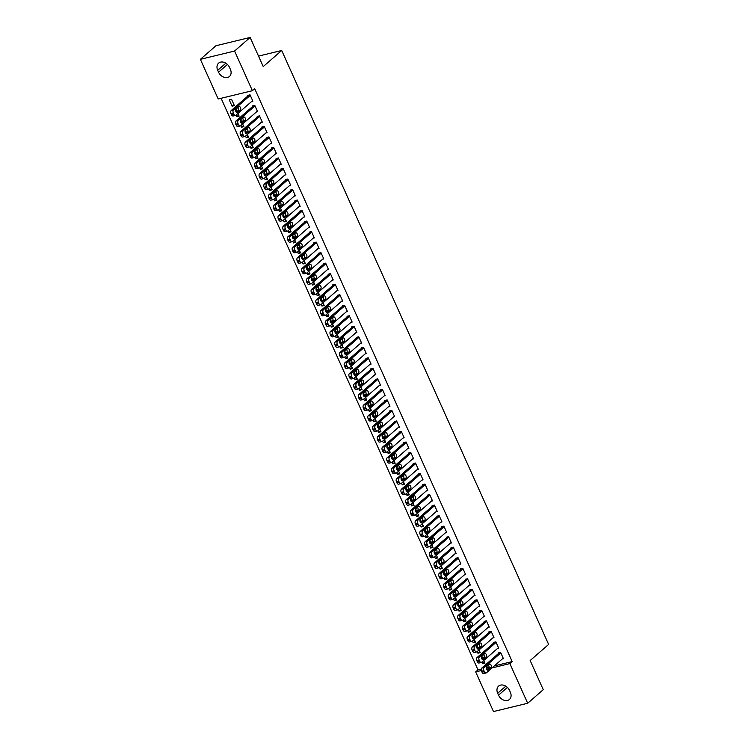 <?xml version="1.0" encoding="UTF-8"?>
<svg xmlns="http://www.w3.org/2000/svg" width="749" height="749" viewBox="0 0 749 749"><rect width="100%" height="100%" fill="white"/><g stroke="black" fill="none" stroke-linecap="round" stroke-linejoin="round"><path stroke-width="1.12" d="M221.095 98.288L477.984 669.878L475.671 671.89L481.354 670.514M218.202 98.99L200.376 59.33L234.568 51.035L252.394 90.695L218.202 98.99M234.568 51.035L250.138 37.45L215.955 45.745L200.376 59.33M250.138 37.45L263.236 66.586L281.699 50.483L548.624 644.43L530.161 660.534L543.259 689.67L527.689 703.255L493.497 711.55L475.671 671.89M281.699 50.483L258.527 56.1M238.641 115.103L236.806 116.704L239.118 116.142L237.91 113.464M236.806 116.704L236.066 115.065M235.617 109.991L236.281 109.831L237.012 111.47M256.43 111.947L257.6 111.667L254.763 105.356L252.45 105.909L252.685 106.442M248.097 136.14L246.262 137.741L248.574 137.189L247.367 134.502M246.262 137.741L245.522 136.112M245.073 131.038L245.738 130.869L246.468 132.507M265.886 132.985L267.056 132.704L264.219 126.394L261.907 126.956L262.141 127.48M257.553 157.178L255.718 158.788L258.031 158.226L256.823 155.539M255.718 158.788L254.978 157.15M254.529 152.075L255.194 151.916L255.924 153.545M275.342 154.022L276.503 153.742L273.675 147.431L271.363 147.993L271.597 148.517M267.009 178.215L265.174 179.826L267.477 179.264L266.279 176.577M265.174 179.826L264.434 178.187M263.985 173.113L264.64 172.953L265.38 174.592M284.798 175.06L285.959 174.779L283.122 168.469L280.819 169.031L281.053 169.555M276.465 199.262L274.63 200.863L276.933 200.301L275.735 197.624M274.63 200.863L273.891 199.225M273.441 194.15L274.097 193.991L274.836 195.629M294.254 196.107L295.415 195.817L292.578 189.506L290.275 190.068L290.509 190.592M285.921 220.3L284.086 221.901L286.39 221.339L285.191 218.661M284.086 221.901L283.347 220.262M282.897 215.188L283.553 215.029L284.292 216.667M303.71 217.144L304.871 216.864L302.034 210.544L299.731 211.106L299.965 211.639M295.378 241.337L293.533 242.938L295.846 242.386L294.638 239.699M293.533 242.938L292.803 241.309M292.353 236.235L293.009 236.066L293.748 237.705M313.166 238.182L314.327 237.901L311.49 231.591L309.178 232.153L309.421 232.677M304.834 262.375L302.989 263.985L305.302 263.423L304.094 260.736M302.989 263.985L302.259 262.347M301.81 257.272L302.465 257.113L303.205 258.742M322.622 259.22L323.783 258.939L320.947 252.628L318.634 253.19L318.877 253.714M314.29 283.412L312.445 285.023L314.758 284.461L313.55 281.774M312.445 285.023L311.715 283.384M311.266 278.31L311.921 278.151L312.661 279.789M332.079 280.257L333.239 279.976L330.403 273.666L328.09 274.228L328.334 274.752M323.746 304.45L321.901 306.06L324.214 305.498L323.006 302.821M321.901 306.06L321.171 304.422M320.712 299.347L321.377 299.188L322.117 300.826M341.535 301.304L342.696 301.014L339.859 294.703L337.546 295.265L337.79 295.789M333.202 325.497L331.358 327.098L333.67 326.536L332.462 323.858M331.358 327.098L330.627 325.459M330.169 320.385L330.833 320.226L331.573 321.864M350.991 322.342L352.152 322.061L349.315 315.741L347.002 316.303L347.236 316.836M342.658 346.534L340.814 348.135L343.126 347.583L341.918 344.896M340.814 348.135L340.083 346.506M339.625 341.432L340.289 341.263L341.029 342.902M360.447 343.379L361.608 343.098L358.771 336.788L356.458 337.35L356.693 337.874M352.114 367.572L350.27 369.182L352.582 368.62L351.375 365.933M350.27 369.182L349.54 367.544M349.081 362.469L349.746 362.31L350.476 363.939M369.903 364.417L371.064 364.136L368.227 357.825L365.915 358.387L366.149 358.911M361.57 388.609L359.726 390.22L362.039 389.658L360.831 386.971M359.726 390.22L358.986 388.581M358.537 383.507L359.202 383.348L359.932 384.986M379.359 385.454L380.52 385.173L377.683 378.863L375.371 379.425L375.605 379.949M371.027 409.647L369.182 411.257L371.495 410.695L370.287 408.018M369.182 411.257L368.442 409.619M367.993 404.544L368.658 404.385L369.388 406.024M388.815 406.501L389.976 406.211L387.139 399.9L384.827 400.462L385.061 400.987M380.473 430.694L378.638 432.295L380.951 431.733L379.743 429.055M378.638 432.295L377.899 430.656M377.449 425.582L378.114 425.423L378.844 427.061M398.262 427.539L399.432 427.258L396.596 420.938L394.283 421.5L394.517 422.024M389.929 451.731L388.094 453.332L390.407 452.78L389.199 450.093M388.094 453.332L387.355 451.703M386.905 446.619L387.57 446.46L388.3 448.099M407.718 448.576L408.888 448.295L406.052 441.985L403.739 442.547L403.973 443.071M399.386 472.769L397.55 474.379L399.854 473.817L398.655 471.13M397.55 474.379L396.811 472.741M396.361 467.666L397.026 467.507L397.756 469.136M417.174 469.614L418.335 469.333L415.498 463.022L413.195 463.584L413.429 464.108M408.842 493.806L407.007 495.417L409.31 494.855L408.111 492.168M407.007 495.417L406.267 493.778M405.818 488.704L406.473 488.545L407.213 490.183M426.63 490.651L427.791 490.37L424.955 484.06L422.651 484.622L422.885 485.146M418.298 514.844L416.463 516.454L418.766 515.892L417.567 513.215M416.463 516.454L415.723 514.816M415.274 509.741L415.929 509.582L416.669 511.221M436.087 511.698L437.247 511.408L434.411 505.098L432.107 505.659L432.342 506.184M427.754 535.891L425.919 537.492L428.222 536.93L427.024 534.252M425.919 537.492L425.179 535.853M424.73 530.779L425.385 530.62L426.125 532.258M445.543 532.736L446.704 532.455L443.867 526.135L441.564 526.697L441.798 527.221M437.21 556.928L435.366 558.529L437.678 557.977L436.47 555.29M435.366 558.529L434.635 556.9M434.186 551.816L434.841 551.657L435.581 553.296M454.999 553.773L456.16 553.492L453.323 547.182L451.01 547.734L451.254 548.268M446.666 577.966L444.822 579.576L447.134 579.014L445.927 576.327M444.822 579.576L444.091 577.938M443.642 572.863L444.297 572.704L445.037 574.333M464.455 574.811L465.616 574.53L462.779 568.219L460.466 568.781L460.71 569.306M456.122 599.003L454.278 600.614L456.59 600.052L455.383 597.365M454.278 600.614L453.548 598.975M453.089 593.901L453.754 593.742L454.493 595.38M473.911 595.848L475.072 595.567L472.235 589.257L469.923 589.819L470.166 590.343M465.578 620.041L463.734 621.651L466.047 621.09L464.839 618.412M463.734 621.651L463.004 620.013M462.545 614.938L463.21 614.779L463.949 616.418M483.367 616.895L484.528 616.605L481.691 610.295L479.379 610.856L479.613 611.381M475.035 641.088L473.19 642.689L475.503 642.127L474.295 639.449M473.19 642.689L472.46 641.05M472.001 635.976L472.666 635.817L473.405 637.455M492.823 637.933L493.984 637.652L491.147 631.332L488.835 631.894L489.069 632.418M484.491 662.125L482.646 663.726L484.959 663.174L483.751 660.487M482.646 663.726L481.916 662.097M481.457 657.013L482.122 656.854L482.852 658.493M502.279 658.97L503.44 658.689L500.604 652.379L498.291 652.931L498.525 653.465M477.984 669.878L481.289 669.072M486.167 667.893L488.994 667.209M494.312 665.917L512.176 661.582L254.697 88.682L252.394 90.695M497.551 648.447L498.712 648.166L495.875 641.856L493.563 642.417L493.797 642.942M479.763 651.602L477.918 653.212L480.231 652.651L479.023 649.963M477.918 653.212L477.188 651.574M476.729 646.499L477.394 646.34L478.134 647.979M488.095 627.409L489.256 627.128L486.419 620.818L484.107 621.38L484.341 621.904M470.306 630.564L468.462 632.175L470.775 631.613L469.567 628.926M468.462 632.175L467.732 630.536M467.273 625.462L467.938 625.303L468.677 626.932M478.639 606.372L479.8 606.091L476.963 599.78L474.651 600.333L474.894 600.867M460.85 609.527L459.006 611.128L461.318 610.575L460.111 607.888M459.006 611.128L458.276 609.499M457.817 604.415L458.482 604.256L459.221 605.894M469.183 585.334L470.344 585.053L467.507 578.734L465.195 579.295L465.438 579.82M451.394 588.489L449.55 590.09L451.862 589.529L450.655 586.851M449.55 590.09L448.82 588.452M448.37 583.377L449.026 583.218L449.765 584.857M459.727 564.297L460.888 564.006L458.051 557.696L455.738 558.258L455.982 558.782M441.938 567.442L440.094 569.053L442.406 568.491L441.198 565.813M440.094 569.053L439.363 567.414M438.914 562.34L439.569 562.181L440.309 563.819M450.271 543.25L451.432 542.969L448.595 536.659L446.282 537.22L446.526 537.745M432.482 546.405L430.638 548.015L432.95 547.453L431.742 544.766M430.638 548.015L429.907 546.377M429.458 541.302L430.113 541.143L430.853 542.782M440.815 522.212L441.976 521.931L439.139 515.621L436.836 516.183L437.07 516.707M423.026 525.367L421.191 526.978L423.494 526.416L422.296 523.729M421.191 526.978L420.451 525.339M420.002 520.265L420.657 520.106L421.397 521.735M431.358 501.175L432.519 500.894L429.683 494.583L427.379 495.145L427.613 495.669M413.57 504.33L411.735 505.931L414.038 505.378L412.839 502.691M411.735 505.931L410.995 504.302M410.546 499.218L411.201 499.059L411.941 500.697M421.902 480.137L423.063 479.856L420.226 473.537L417.923 474.098L418.157 474.623M404.114 483.292L402.279 484.893L404.582 484.331L403.383 481.654M402.279 484.893L401.539 483.255M401.089 478.18L401.745 478.021L402.485 479.66M412.446 459.1L413.607 458.809L410.78 452.499L408.467 453.061L408.701 453.585M394.657 462.245L392.822 463.856L395.135 463.294L393.927 460.616M392.822 463.856L392.083 462.217M391.633 457.143L392.298 456.984L393.028 458.622M402.99 438.053L404.16 437.772L401.324 431.461L399.011 432.023L399.245 432.548M385.201 441.208L383.366 442.818L385.679 442.256L384.471 439.569M383.366 442.818L382.627 441.18M382.177 436.105L382.842 435.946L383.572 437.585M393.534 417.015L394.704 416.734L391.867 410.424L389.555 410.986L389.789 411.51M375.745 420.17L373.91 421.781L376.223 421.219L375.015 418.532M373.91 421.781L373.171 420.142M372.721 415.068L373.386 414.909L374.116 416.538M384.087 395.978L385.248 395.697L382.411 389.386L380.099 389.948L380.333 390.472M366.298 399.133L364.454 400.734L366.767 400.181L365.559 397.494M364.454 400.734L363.714 399.105M363.265 394.03L363.93 393.862L364.66 395.5M374.631 374.94L375.792 374.659L372.955 368.339L370.643 368.901L370.877 369.426M356.842 378.095L354.998 379.696L357.31 379.134L356.103 376.457M354.998 379.696L354.258 378.058M353.809 372.983L354.474 372.824L355.204 374.463M365.175 353.903L366.336 353.612L363.499 347.302L361.187 347.864L361.421 348.388M347.386 357.048L345.542 358.659L347.854 358.097L346.647 355.419M345.542 358.659L344.812 357.02M344.353 351.946L345.017 351.787L345.748 353.425M355.719 332.856L356.88 332.575L354.043 326.264L351.73 326.826L351.964 327.35M337.93 336.011L336.086 337.621L338.398 337.059L337.19 334.372M336.086 337.621L335.355 335.983M334.897 330.908L335.561 330.749L336.301 332.387M346.263 311.818L347.424 311.537L344.587 305.227L342.274 305.789L342.518 306.313M328.474 314.973L326.63 316.584L328.942 316.022L327.734 313.335M326.63 316.584L325.899 314.945M325.441 309.871L326.105 309.712L326.845 311.341M336.807 290.781L337.968 290.5L335.131 284.189L332.818 284.751L333.062 285.275M319.018 293.936L317.173 295.537L319.486 294.984L318.278 292.297M317.173 295.537L316.443 293.908M315.994 288.833L316.649 288.665L317.389 290.303M327.35 269.743L328.511 269.462L325.675 263.142L323.362 263.704L323.605 264.238M309.562 272.898L307.717 274.499L310.03 273.937L308.822 271.26M307.717 274.499L306.987 272.861M306.538 267.786L307.193 267.627L307.933 269.266M317.894 248.705L319.055 248.415L316.218 242.105L313.906 242.667L314.149 243.191M300.106 251.851L298.261 253.462L300.574 252.9L299.366 250.222M298.261 253.462L297.531 251.823M297.081 246.749L297.737 246.59L298.477 248.228M308.438 227.659L309.599 227.378L306.762 221.067L304.459 221.629L304.693 222.153M290.649 230.814L288.814 232.424L291.118 231.862L289.919 229.175M288.814 232.424L288.075 230.786M287.625 225.711L288.281 225.552L289.02 227.19M298.982 206.621L300.143 206.34L297.306 200.03L295.003 200.592L295.237 201.116M281.193 209.776L279.358 211.387L281.661 210.825L280.463 208.138M279.358 211.387L278.619 209.748M278.169 204.674L278.825 204.514L279.564 206.144M289.526 185.583L290.687 185.303L287.85 178.992L285.547 179.554L285.781 180.078M271.737 188.739L269.902 190.34L272.205 189.787L271.007 187.1M269.902 190.34L269.163 188.711M268.713 183.636L269.368 183.468L270.108 185.106M280.07 164.546L281.231 164.265L278.394 157.955L276.091 158.507L276.325 159.041M262.281 167.701L260.446 169.302L262.749 168.74L261.551 166.063M260.446 169.302L259.706 167.664M259.257 162.589L259.922 162.43L260.652 164.068M270.614 143.508L271.784 143.218L268.947 136.908L266.635 137.47L266.869 137.994M252.825 146.664L250.99 148.265L253.302 147.703L252.095 145.025M250.99 148.265L250.25 146.626M249.801 141.552L250.466 141.392L251.196 143.031M261.158 122.462L262.328 122.181L259.491 115.87L257.179 116.432L257.413 116.956M243.369 125.617L241.534 127.227L243.846 126.665L242.639 123.978M241.534 127.227L240.794 125.589M240.345 120.514L241.009 120.355L241.74 121.993M251.711 101.424L252.872 101.143L250.035 94.833L247.722 95.395L247.956 95.919M232.078 106.189L234.39 105.628L231.553 99.317L229.241 99.87L232.078 106.189L233.922 104.579M217.706 70.294A7.602 5.814 48.9 0 1 218.624 63.131A7.602 5.814 48.9 0 1 229.531 67.429L230.383 69.32A7.602 5.814 48.9 0 1 229.466 76.482A7.602 5.814 48.9 0 1 218.558 72.185L217.706 70.294L225.842 63.197M512.176 661.582L509.863 663.595L527.689 703.255M510.359 692.291A7.602 5.814 48.9 0 1 509.442 699.454A7.602 5.814 48.9 0 1 498.534 695.166L497.682 693.265A7.602 5.814 48.9 0 1 498.6 686.112A7.602 5.814 48.9 0 1 509.507 690.4L510.359 692.291M486.504 669.269L487.608 668.997M492.009 667.93L509.863 663.595M503.206 658.165L486.466 672.761A2.378 1.423 76.4 0 1 486.082 672.967A2.378 1.423 76.4 0 1 484.369 671.666L483.891 670.617A2.378 1.423 76.4 0 1 484.097 667.509L500.838 652.903M499.452 652.651L481.794 668.071L484.097 667.509M488.114 670.009A1.901 1.142 -103.6 0 1 487.805 670.168A1.901 1.142 -103.6 0 1 486.335 668.866A1.901 1.142 -103.6 0 1 486.607 666.638L489.369 664.223A1.901 1.142 -103.6 0 1 489.677 664.063A1.901 1.142 -103.6 0 1 491.157 665.365A1.901 1.142 -103.6 0 1 490.885 667.593L487.459 670.168M488.385 665.084A1.901 1.142 -103.6 0 1 488.573 668.155L486.794 669.709M484.154 673.323A2.378 1.423 -103.6 0 1 483.77 673.529A2.378 1.423 -103.6 0 1 482.056 672.227L481.579 671.179A2.378 1.423 -103.6 0 1 481.794 668.071M498.478 647.642L481.738 662.247A2.378 1.423 76.4 0 1 481.354 662.453A2.378 1.423 76.4 0 1 479.641 661.152L479.163 660.094A2.378 1.423 76.4 0 1 479.369 656.985L496.11 642.38M494.724 642.136L477.066 657.547L479.369 656.985M483.386 659.485A1.901 1.142 -103.6 0 1 483.077 659.654A1.901 1.142 -103.6 0 1 481.607 658.343A1.901 1.142 -103.6 0 1 481.879 656.124L484.64 653.708A1.901 1.142 -103.6 0 1 484.949 653.54A1.901 1.142 -103.6 0 1 486.429 654.841A1.901 1.142 -103.6 0 1 486.157 657.07L482.731 659.644M483.657 654.57A1.901 1.142 -103.6 0 1 483.845 657.631L482.066 659.186M479.426 662.809A2.378 1.423 -103.6 0 1 479.042 663.015A2.378 1.423 -103.6 0 1 477.328 661.704L476.851 660.655A2.378 1.423 -103.6 0 1 477.066 657.547M493.75 637.118L477.01 651.724A2.378 1.423 76.4 0 1 476.626 651.93A2.378 1.423 76.4 0 1 474.913 650.628L474.435 649.58A2.378 1.423 76.4 0 1 474.641 646.462L491.381 631.866M489.996 631.613L472.338 647.024L474.641 646.462M478.658 648.971A1.901 1.142 -103.6 0 1 478.349 649.13A1.901 1.142 -103.6 0 1 476.879 647.829A1.901 1.142 -103.6 0 1 477.15 645.601L479.912 643.185A1.901 1.142 -103.6 0 1 480.221 643.026A1.901 1.142 -103.6 0 1 481.701 644.327A1.901 1.142 -103.6 0 1 481.429 646.556L478.002 649.13M478.929 644.046A1.901 1.142 -103.6 0 1 479.117 647.108L477.338 648.671M474.697 652.285A2.378 1.423 -103.6 0 1 474.314 652.491A2.378 1.423 -103.6 0 1 472.6 651.19L472.123 650.141A2.378 1.423 -103.6 0 1 472.338 647.024M489.022 626.604L472.282 641.21A2.378 1.423 76.4 0 1 471.898 641.406A2.378 1.423 76.4 0 1 470.185 640.105L469.707 639.056A2.378 1.423 76.4 0 1 469.913 635.948L486.653 621.342M485.268 621.099L467.61 636.51L469.913 635.948M473.93 638.448A1.901 1.142 -103.6 0 1 473.621 638.607A1.901 1.142 -103.6 0 1 472.151 637.305A1.901 1.142 -103.6 0 1 472.422 635.077L475.184 632.662A1.901 1.142 -103.6 0 1 475.493 632.502A1.901 1.142 -103.6 0 1 476.973 633.804A1.901 1.142 -103.6 0 1 476.701 636.032L473.274 638.607M474.201 633.523A1.901 1.142 -103.6 0 1 474.389 636.594L472.61 638.148M469.969 641.771A2.378 1.423 -103.6 0 1 469.586 641.968A2.378 1.423 -103.6 0 1 467.872 640.667L467.395 639.618A2.378 1.423 -103.6 0 1 467.61 636.51M484.294 616.081L467.554 630.686A2.378 1.423 76.4 0 1 467.17 630.892A2.378 1.423 76.4 0 1 465.457 629.591L464.979 628.533A2.378 1.423 76.4 0 1 465.185 625.424L481.925 610.819M480.54 610.575L462.882 625.986L465.185 625.424M469.202 627.924A1.901 1.142 -103.6 0 1 468.893 628.093A1.901 1.142 -103.6 0 1 467.423 626.791A1.901 1.142 -103.6 0 1 467.694 624.563L470.456 622.147A1.901 1.142 -103.6 0 1 470.765 621.979A1.901 1.142 -103.6 0 1 472.245 623.29A1.901 1.142 -103.6 0 1 471.973 625.509L468.546 628.083M469.473 623.009A1.901 1.142 -103.6 0 1 469.66 626.07L467.882 627.625M465.241 631.248A2.378 1.423 -103.6 0 1 464.857 631.454A2.378 1.423 -103.6 0 1 463.144 630.152L462.667 629.094A2.378 1.423 -103.6 0 1 462.882 625.986M479.566 605.567L462.826 620.163A2.378 1.423 76.4 0 1 462.442 620.369A2.378 1.423 76.4 0 1 460.729 619.067L460.251 618.019A2.378 1.423 76.4 0 1 460.457 614.91L477.197 600.305M475.812 600.052L458.154 615.472L460.457 614.91M464.474 617.41A1.901 1.142 -103.6 0 1 464.165 617.569A1.901 1.142 -103.6 0 1 462.695 616.268A1.901 1.142 -103.6 0 1 462.966 614.04L465.728 611.624A1.901 1.142 -103.6 0 1 466.037 611.465A1.901 1.142 -103.6 0 1 467.516 612.766A1.901 1.142 -103.6 0 1 467.245 614.995L463.818 617.569M464.745 612.485A1.901 1.142 -103.6 0 1 464.932 615.556L463.154 617.11M460.513 620.724A2.378 1.423 -103.6 0 1 460.129 620.93A2.378 1.423 -103.6 0 1 458.416 619.629L457.939 618.58A2.378 1.423 -103.6 0 1 458.154 615.472M474.838 595.043L458.098 609.649A2.378 1.423 76.4 0 1 457.714 609.855A2.378 1.423 76.4 0 1 456.001 608.553L455.523 607.495A2.378 1.423 76.4 0 1 455.729 604.387L472.469 589.781M471.084 589.538L453.426 604.949L455.729 604.387M459.746 606.887A1.901 1.142 -103.6 0 1 459.437 607.055A1.901 1.142 -103.6 0 1 457.967 605.744A1.901 1.142 -103.6 0 1 458.238 603.525L461 601.11A1.901 1.142 -103.6 0 1 461.309 600.941A1.901 1.142 -103.6 0 1 462.788 602.243A1.901 1.142 -103.6 0 1 462.517 604.471L459.09 607.046M460.017 601.971A1.901 1.142 -103.6 0 1 460.204 605.033L458.425 606.587M455.785 610.21A2.378 1.423 -103.6 0 1 455.401 610.416A2.378 1.423 -103.6 0 1 453.688 609.106L453.22 608.057A2.378 1.423 -103.6 0 1 453.426 604.949M470.11 584.52L453.37 599.125A2.378 1.423 76.4 0 1 452.986 599.331A2.378 1.423 76.4 0 1 451.273 598.03L450.795 596.981A2.378 1.423 76.4 0 1 451.01 593.863L467.741 579.267M466.355 579.014L448.698 594.425L451.01 593.863M455.018 596.373A1.901 1.142 -103.6 0 1 454.709 596.532A1.901 1.142 -103.6 0 1 453.239 595.23A1.901 1.142 -103.6 0 1 453.51 593.002L456.272 590.587A1.901 1.142 -103.6 0 1 456.581 590.427A1.901 1.142 -103.6 0 1 458.06 591.729A1.901 1.142 -103.6 0 1 457.789 593.957L454.362 596.532M455.289 591.448A1.901 1.142 -103.6 0 1 455.476 594.509L453.697 596.073M451.057 599.687A2.378 1.423 -103.6 0 1 450.673 599.893A2.378 1.423 -103.6 0 1 448.96 598.591L448.492 597.543A2.378 1.423 -103.6 0 1 448.698 594.425M465.382 574.006L448.642 588.611A2.378 1.423 76.4 0 1 448.258 588.808A2.378 1.423 76.4 0 1 446.544 587.506L446.067 586.458A2.378 1.423 76.4 0 1 446.282 583.349L463.013 568.744M461.637 568.5L443.97 583.911L446.282 583.349M450.289 585.849A1.901 1.142 -103.6 0 1 449.98 586.008A1.901 1.142 -103.6 0 1 448.511 584.707A1.901 1.142 -103.6 0 1 448.782 582.479L451.544 580.063A1.901 1.142 -103.6 0 1 451.853 579.904A1.901 1.142 -103.6 0 1 453.332 581.205A1.901 1.142 -103.6 0 1 453.061 583.434L449.634 586.008M450.561 580.924A1.901 1.142 -103.6 0 1 450.748 583.995L448.969 585.549M446.329 589.173A2.378 1.423 -103.6 0 1 445.945 589.369A2.378 1.423 -103.6 0 1 444.232 588.068L443.764 587.019A2.378 1.423 -103.6 0 1 443.97 583.911M460.654 563.482L443.914 578.088A2.378 1.423 76.4 0 1 443.53 578.294A2.378 1.423 76.4 0 1 441.816 576.992L441.339 575.934A2.378 1.423 76.4 0 1 441.554 572.826L458.285 558.22M456.909 557.977L439.242 573.388L441.554 572.826M445.561 575.326A1.901 1.142 -103.6 0 1 445.252 575.494A1.901 1.142 -103.6 0 1 443.783 574.193A1.901 1.142 -103.6 0 1 444.054 571.964L446.825 569.549A1.901 1.142 -103.6 0 1 447.125 569.38A1.901 1.142 -103.6 0 1 448.604 570.691A1.901 1.142 -103.6 0 1 448.333 572.91L444.906 575.485M445.833 570.41A1.901 1.142 -103.6 0 1 446.02 573.472L444.241 575.026M441.601 578.649A2.378 1.423 -103.6 0 1 441.217 578.855A2.378 1.423 -103.6 0 1 439.504 577.554L439.036 576.496A2.378 1.423 -103.6 0 1 439.242 573.388M455.926 552.968L439.186 567.564A2.378 1.423 76.4 0 1 438.802 567.77A2.378 1.423 76.4 0 1 437.088 566.469L436.611 565.42A2.378 1.423 76.4 0 1 436.826 562.312L453.557 547.706M452.181 547.453L434.514 562.874L436.826 562.312M440.833 564.812A1.901 1.142 -103.6 0 1 440.524 564.971A1.901 1.142 -103.6 0 1 439.054 563.669A1.901 1.142 -103.6 0 1 439.326 561.441L442.097 559.026A1.901 1.142 -103.6 0 1 442.406 558.866A1.901 1.142 -103.6 0 1 443.876 560.168A1.901 1.142 -103.6 0 1 443.605 562.396L440.178 564.971M441.105 559.887A1.901 1.142 -103.6 0 1 441.292 562.958L439.513 564.512M436.873 568.126A2.378 1.423 -103.6 0 1 436.489 568.332A2.378 1.423 -103.6 0 1 434.776 567.03L434.308 565.982A2.378 1.423 -103.6 0 1 434.514 562.874M451.198 542.445L434.457 557.05A2.378 1.423 76.4 0 1 434.074 557.256A2.378 1.423 76.4 0 1 432.36 555.955L431.883 554.897A2.378 1.423 76.4 0 1 432.098 551.788L448.829 537.183M447.453 536.939L429.786 552.35L432.098 551.788M436.105 554.288A1.901 1.142 -103.6 0 1 435.806 554.457A1.901 1.142 -103.6 0 1 434.326 553.146A1.901 1.142 -103.6 0 1 434.598 550.927L437.369 548.511A1.901 1.142 -103.6 0 1 437.678 548.343A1.901 1.142 -103.6 0 1 439.148 549.644A1.901 1.142 -103.6 0 1 438.877 551.873L435.45 554.447M436.377 549.373A1.901 1.142 -103.6 0 1 436.564 552.434L434.785 553.988M432.145 557.612A2.378 1.423 -103.6 0 1 431.761 557.818A2.378 1.423 -103.6 0 1 430.048 556.507L429.58 555.458A2.378 1.423 -103.6 0 1 429.786 552.35M446.47 531.921L429.729 546.527A2.378 1.423 76.4 0 1 429.346 546.733A2.378 1.423 76.4 0 1 427.632 545.431L427.155 544.383A2.378 1.423 76.4 0 1 427.37 541.265L444.11 526.669M442.725 526.416L425.058 541.827L427.37 541.265M431.387 543.774A1.901 1.142 -103.6 0 1 431.078 543.933A1.901 1.142 -103.6 0 1 429.598 542.632A1.901 1.142 -103.6 0 1 429.87 540.404L432.641 537.988A1.901 1.142 -103.6 0 1 432.95 537.829A1.901 1.142 -103.6 0 1 434.42 539.13A1.901 1.142 -103.6 0 1 434.148 541.358L430.722 543.933M431.649 538.849A1.901 1.142 -103.6 0 1 431.836 541.911L430.057 543.474M427.417 547.088A2.378 1.423 -103.6 0 1 427.033 547.294A2.378 1.423 -103.6 0 1 425.32 545.993L424.852 544.944A2.378 1.423 -103.6 0 1 425.058 541.827M441.741 521.407L425.001 536.012A2.378 1.423 76.4 0 1 424.617 536.209A2.378 1.423 76.4 0 1 422.904 534.908L422.436 533.859A2.378 1.423 76.4 0 1 422.642 530.751L439.382 516.145M437.996 515.902L420.329 531.313L422.642 530.751M426.658 533.251A1.901 1.142 -103.6 0 1 426.35 533.41A1.901 1.142 -103.6 0 1 424.87 532.108A1.901 1.142 -103.6 0 1 425.142 529.889L427.913 527.474A1.901 1.142 -103.6 0 1 428.222 527.305A1.901 1.142 -103.6 0 1 429.692 528.607A1.901 1.142 -103.6 0 1 429.42 530.835L425.994 533.41M426.921 528.326A1.901 1.142 -103.6 0 1 427.117 531.397L425.329 532.951M422.689 536.574A2.378 1.423 -103.6 0 1 422.305 536.771A2.378 1.423 -103.6 0 1 420.592 535.469L420.123 534.421A2.378 1.423 -103.6 0 1 420.329 531.313M437.013 510.884L420.273 525.489A2.378 1.423 76.4 0 1 419.889 525.695A2.378 1.423 76.4 0 1 418.176 524.394L417.708 523.345A2.378 1.423 76.4 0 1 417.914 520.227L434.654 505.622M433.268 505.378L415.601 520.789L417.914 520.227M421.93 522.727A1.901 1.142 -103.6 0 1 421.621 522.896A1.901 1.142 -103.6 0 1 420.142 521.594A1.901 1.142 -103.6 0 1 420.414 519.366L423.185 516.95A1.901 1.142 -103.6 0 1 423.494 516.782A1.901 1.142 -103.6 0 1 424.964 518.093A1.901 1.142 -103.6 0 1 424.692 520.312L421.266 522.886M422.193 517.812A1.901 1.142 -103.6 0 1 422.389 520.873L420.601 522.428M417.961 526.051A2.378 1.423 -103.6 0 1 417.577 526.257A2.378 1.423 -103.6 0 1 415.864 524.955L415.395 523.897A2.378 1.423 -103.6 0 1 415.601 520.789M432.285 500.369L415.545 514.966A2.378 1.423 76.4 0 1 415.161 515.172A2.378 1.423 76.4 0 1 413.448 513.87L412.98 512.822A2.378 1.423 76.4 0 1 413.186 509.713L429.926 495.108M428.54 494.855L410.873 510.275L413.186 509.713M417.202 512.213A1.901 1.142 -103.6 0 1 416.893 512.372A1.901 1.142 -103.6 0 1 415.414 511.071A1.901 1.142 -103.6 0 1 415.686 508.843L418.457 506.427A1.901 1.142 -103.6 0 1 418.766 506.268A1.901 1.142 -103.6 0 1 420.236 507.569A1.901 1.142 -103.6 0 1 419.964 509.797L416.538 512.372M417.465 507.288A1.901 1.142 -103.6 0 1 417.661 510.359L415.873 511.913M413.242 515.527A2.378 1.423 -103.6 0 1 412.849 515.733A2.378 1.423 -103.6 0 1 411.135 514.432L410.667 513.383A2.378 1.423 -103.6 0 1 410.873 510.275M427.557 489.846L410.817 504.451A2.378 1.423 76.4 0 1 410.433 504.657A2.378 1.423 76.4 0 1 408.72 503.356L408.252 502.298A2.378 1.423 76.4 0 1 408.458 499.19L425.198 484.584M423.812 484.341L406.145 499.752L408.458 499.19M412.474 501.69A1.901 1.142 -103.6 0 1 412.165 501.858A1.901 1.142 -103.6 0 1 410.686 500.547A1.901 1.142 -103.6 0 1 410.958 498.328L413.729 495.913A1.901 1.142 -103.6 0 1 414.038 495.744A1.901 1.142 -103.6 0 1 415.508 497.046A1.901 1.142 -103.6 0 1 415.236 499.274L411.81 501.849M412.736 496.774A1.901 1.142 -103.6 0 1 412.933 499.836L411.145 501.39M408.514 505.013A2.378 1.423 -103.6 0 1 408.121 505.219A2.378 1.423 -103.6 0 1 406.407 503.918L405.939 502.86A2.378 1.423 -103.6 0 1 406.145 499.752M422.829 479.323L406.089 493.928A2.378 1.423 76.4 0 1 405.705 494.134A2.378 1.423 76.4 0 1 403.992 492.833L403.524 491.784A2.378 1.423 76.4 0 1 403.73 488.666L420.47 474.07M419.084 473.817L401.417 489.228L403.73 488.666M407.746 491.175A1.901 1.142 -103.6 0 1 407.437 491.335A1.901 1.142 -103.6 0 1 405.958 490.033A1.901 1.142 -103.6 0 1 406.23 487.805L409.001 485.389A1.901 1.142 -103.6 0 1 409.31 485.23A1.901 1.142 -103.6 0 1 410.78 486.532A1.901 1.142 -103.6 0 1 410.508 488.76L407.082 491.335M408.008 486.251A1.901 1.142 -103.6 0 1 408.205 489.312L406.417 490.876M403.786 494.49A2.378 1.423 -103.6 0 1 403.393 494.696A2.378 1.423 -103.6 0 1 401.679 493.394L401.211 492.346A2.378 1.423 -103.6 0 1 401.417 489.228M418.101 468.808L401.361 483.414A2.378 1.423 76.4 0 1 400.977 483.611A2.378 1.423 76.4 0 1 399.264 482.309L398.796 481.261A2.378 1.423 76.4 0 1 399.002 478.152L415.742 463.547M414.356 463.303L396.689 478.714L399.002 478.152M403.018 480.652A1.901 1.142 -103.6 0 1 402.709 480.821A1.901 1.142 -103.6 0 1 401.23 479.51A1.901 1.142 -103.6 0 1 401.501 477.291L404.273 474.875A1.901 1.142 -103.6 0 1 404.582 474.707A1.901 1.142 -103.6 0 1 406.052 476.008A1.901 1.142 -103.6 0 1 405.78 478.237L402.353 480.811M403.29 475.727A1.901 1.142 -103.6 0 1 403.477 478.798L401.689 480.352M399.058 483.976A2.378 1.423 -103.6 0 1 398.665 484.172A2.378 1.423 -103.6 0 1 396.951 482.871L396.483 481.822A2.378 1.423 -103.6 0 1 396.689 478.714M413.373 458.285L396.633 472.891A2.378 1.423 76.4 0 1 396.249 473.096A2.378 1.423 76.4 0 1 394.536 471.795L394.068 470.747A2.378 1.423 76.4 0 1 394.274 467.629L411.014 453.023M409.628 452.78L391.961 468.191L394.274 467.629M398.29 470.129A1.901 1.142 -103.6 0 1 397.981 470.297A1.901 1.142 -103.6 0 1 396.502 468.996A1.901 1.142 -103.6 0 1 396.773 466.767L399.545 464.352A1.901 1.142 -103.6 0 1 399.854 464.183A1.901 1.142 -103.6 0 1 401.324 465.494A1.901 1.142 -103.6 0 1 401.052 467.713L397.625 470.297M398.562 465.213A1.901 1.142 -103.6 0 1 398.749 468.275L396.961 469.829M394.33 473.452A2.378 1.423 -103.6 0 1 393.937 473.658A2.378 1.423 -103.6 0 1 392.223 472.357L391.755 471.299A2.378 1.423 -103.6 0 1 391.961 468.191M408.645 447.771L391.905 462.367A2.378 1.423 76.4 0 1 391.521 462.573A2.378 1.423 76.4 0 1 389.808 461.272L389.34 460.223A2.378 1.423 76.4 0 1 389.546 457.115L406.286 442.509M404.9 442.256L387.233 457.676L389.546 457.115M393.562 459.614A1.901 1.142 -103.6 0 1 393.253 459.774A1.901 1.142 -103.6 0 1 391.774 458.472A1.901 1.142 -103.6 0 1 392.045 456.244L394.817 453.828A1.901 1.142 -103.6 0 1 395.126 453.669A1.901 1.142 -103.6 0 1 396.596 454.971A1.901 1.142 -103.6 0 1 396.333 457.199L392.907 459.774M393.834 454.69A1.901 1.142 -103.6 0 1 394.021 457.761L392.233 459.315M389.602 462.929A2.378 1.423 -103.6 0 1 389.208 463.135A2.378 1.423 -103.6 0 1 387.495 461.833L387.027 460.785A2.378 1.423 -103.6 0 1 387.233 457.676M403.917 437.247L387.177 451.853A2.378 1.423 76.4 0 1 386.793 452.059A2.378 1.423 76.4 0 1 385.08 450.758L384.612 449.7A2.378 1.423 76.4 0 1 384.817 446.591L401.558 431.986M400.172 431.742L382.505 447.153L384.817 446.591M388.834 449.091A1.901 1.142 -103.6 0 1 388.525 449.26A1.901 1.142 -103.6 0 1 387.046 447.949A1.901 1.142 -103.6 0 1 387.317 445.73L390.089 443.314A1.901 1.142 -103.6 0 1 390.398 443.146A1.901 1.142 -103.6 0 1 391.867 444.457A1.901 1.142 -103.6 0 1 391.605 446.676L388.179 449.25M389.106 444.176A1.901 1.142 -103.6 0 1 389.293 447.237L387.505 448.791M384.874 452.415A2.378 1.423 -103.6 0 1 384.49 452.621A2.378 1.423 -103.6 0 1 382.776 451.319L382.299 450.261A2.378 1.423 -103.6 0 1 382.505 447.153M399.189 426.724L382.458 441.33A2.378 1.423 76.4 0 1 382.065 441.536A2.378 1.423 76.4 0 1 380.352 440.234L379.883 439.186A2.378 1.423 76.4 0 1 380.089 436.068L396.83 421.472M395.444 421.219L377.777 436.63L380.089 436.068M384.106 438.577A1.901 1.142 -103.6 0 1 383.797 438.736A1.901 1.142 -103.6 0 1 382.318 437.435A1.901 1.142 -103.6 0 1 382.589 435.206L385.361 432.791A1.901 1.142 -103.6 0 1 385.669 432.632A1.901 1.142 -103.6 0 1 387.139 433.933A1.901 1.142 -103.6 0 1 386.877 436.161L383.451 438.736M384.377 433.652A1.901 1.142 -103.6 0 1 384.565 436.723L382.776 438.277M380.146 441.891A2.378 1.423 -103.6 0 1 379.762 442.097A2.378 1.423 -103.6 0 1 378.048 440.796L377.571 439.747A2.378 1.423 -103.6 0 1 377.777 436.63M394.461 416.21L377.73 430.815A2.378 1.423 76.4 0 1 377.337 431.012A2.378 1.423 76.4 0 1 375.623 429.711L375.155 428.662A2.378 1.423 76.4 0 1 375.361 425.554L392.102 410.948M390.716 410.705L373.049 426.115L375.361 425.554M379.378 428.053A1.901 1.142 -103.6 0 1 379.069 428.222A1.901 1.142 -103.6 0 1 377.59 426.911A1.901 1.142 -103.6 0 1 377.861 424.692L380.632 422.277A1.901 1.142 -103.6 0 1 380.941 422.108A1.901 1.142 -103.6 0 1 382.411 423.41A1.901 1.142 -103.6 0 1 382.149 425.638L378.722 428.213M379.649 423.129A1.901 1.142 -103.6 0 1 379.837 426.2L378.048 427.754M375.418 431.377A2.378 1.423 -103.6 0 1 375.034 431.574A2.378 1.423 -103.6 0 1 373.32 430.272L372.843 429.224A2.378 1.423 -103.6 0 1 373.049 426.115M389.733 405.686L373.002 420.292A2.378 1.423 76.4 0 1 372.609 420.498A2.378 1.423 76.4 0 1 370.895 419.197L370.427 418.148A2.378 1.423 76.4 0 1 370.633 415.03L387.373 400.425M385.988 400.181L368.321 415.592L370.633 415.03M374.65 417.53A1.901 1.142 -103.6 0 1 374.341 417.699A1.901 1.142 -103.6 0 1 372.871 416.397A1.901 1.142 -103.6 0 1 373.133 414.169L375.904 411.753A1.901 1.142 -103.6 0 1 376.213 411.585A1.901 1.142 -103.6 0 1 377.683 412.896A1.901 1.142 -103.6 0 1 377.421 415.115L373.994 417.699M374.921 412.615A1.901 1.142 -103.6 0 1 375.109 415.676L373.33 417.23M370.689 420.854A2.378 1.423 -103.6 0 1 370.306 421.06A2.378 1.423 -103.6 0 1 368.592 419.758L368.115 418.7A2.378 1.423 -103.6 0 1 368.321 415.592M385.005 395.172L368.274 409.769A2.378 1.423 76.4 0 1 367.881 409.975A2.378 1.423 76.4 0 1 366.167 408.673L365.699 407.625A2.378 1.423 76.4 0 1 365.905 404.516L382.645 389.911M381.26 389.658L363.593 405.078L365.905 404.516M369.922 407.016A1.901 1.142 -103.6 0 1 369.613 407.175A1.901 1.142 -103.6 0 1 368.143 405.874A1.901 1.142 -103.6 0 1 368.405 403.645L371.176 401.23A1.901 1.142 -103.6 0 1 371.485 401.071A1.901 1.142 -103.6 0 1 372.955 402.372A1.901 1.142 -103.6 0 1 372.693 404.6L369.266 407.175M370.193 402.091A1.901 1.142 -103.6 0 1 370.381 405.162L368.602 406.716M365.961 410.33A2.378 1.423 -103.6 0 1 365.578 410.536A2.378 1.423 -103.6 0 1 363.864 409.235L363.387 408.186A2.378 1.423 -103.6 0 1 363.593 405.078M380.277 384.649L363.546 399.254A2.378 1.423 76.4 0 1 363.153 399.46A2.378 1.423 76.4 0 1 361.439 398.159L360.971 397.101A2.378 1.423 76.4 0 1 361.177 393.993L377.917 379.387M376.532 379.144L358.865 394.554L361.177 393.993M365.194 396.493A1.901 1.142 -103.6 0 1 364.885 396.661A1.901 1.142 -103.6 0 1 363.415 395.35A1.901 1.142 -103.6 0 1 363.677 393.131L366.448 390.716A1.901 1.142 -103.6 0 1 366.757 390.547A1.901 1.142 -103.6 0 1 368.236 391.858A1.901 1.142 -103.6 0 1 367.965 394.077L364.538 396.652M365.465 391.577A1.901 1.142 -103.6 0 1 365.652 394.639L363.874 396.193M361.233 399.816A2.378 1.423 -103.6 0 1 360.849 400.022A2.378 1.423 -103.6 0 1 359.136 398.721L358.659 397.663A2.378 1.423 -103.6 0 1 358.865 394.554M375.558 374.126L358.818 388.731A2.378 1.423 76.4 0 1 358.425 388.937A2.378 1.423 76.4 0 1 356.711 387.636L356.243 386.587A2.378 1.423 76.4 0 1 356.449 383.469L373.189 368.873M371.804 368.62L354.137 384.031L356.449 383.469M360.466 385.978A1.901 1.142 -103.6 0 1 360.157 386.138A1.901 1.142 -103.6 0 1 358.687 384.836A1.901 1.142 -103.6 0 1 358.949 382.608L361.72 380.192A1.901 1.142 -103.6 0 1 362.029 380.033A1.901 1.142 -103.6 0 1 363.508 381.335A1.901 1.142 -103.6 0 1 363.237 383.563L359.81 386.138M360.737 381.054A1.901 1.142 -103.6 0 1 360.924 384.125L359.146 385.679M356.505 389.293A2.378 1.423 -103.6 0 1 356.121 389.499A2.378 1.423 -103.6 0 1 354.408 388.197L353.931 387.149A2.378 1.423 -103.6 0 1 354.137 384.031M370.83 363.611L354.09 378.217A2.378 1.423 76.4 0 1 353.706 378.423A2.378 1.423 76.4 0 1 351.993 377.112L351.515 376.064A2.378 1.423 76.4 0 1 351.721 372.955L368.461 358.35M367.076 358.106L349.409 373.517L351.721 372.955M355.738 375.455A1.901 1.142 -103.6 0 1 355.429 375.623A1.901 1.142 -103.6 0 1 353.959 374.313A1.901 1.142 -103.6 0 1 354.221 372.094L356.992 369.678A1.901 1.142 -103.6 0 1 357.301 369.51A1.901 1.142 -103.6 0 1 358.78 370.811A1.901 1.142 -103.6 0 1 358.509 373.039L355.082 375.614M356.009 370.53A1.901 1.142 -103.6 0 1 356.196 373.601L354.417 375.155M351.777 378.779A2.378 1.423 -103.6 0 1 351.393 378.975A2.378 1.423 -103.6 0 1 349.68 377.674L349.203 376.625A2.378 1.423 -103.6 0 1 349.409 373.517M366.102 353.088L349.362 367.693A2.378 1.423 76.4 0 1 348.978 367.899A2.378 1.423 76.4 0 1 347.264 366.598L346.787 365.549A2.378 1.423 76.4 0 1 346.993 362.432L363.733 347.826M362.347 347.583L344.69 362.993L346.993 362.432M351.009 364.932A1.901 1.142 -103.6 0 1 350.701 365.1A1.901 1.142 -103.6 0 1 349.231 363.799A1.901 1.142 -103.6 0 1 349.502 361.57L352.264 359.155A1.901 1.142 -103.6 0 1 352.573 358.986A1.901 1.142 -103.6 0 1 354.052 360.297A1.901 1.142 -103.6 0 1 353.781 362.516L350.354 365.1M351.281 360.016A1.901 1.142 -103.6 0 1 351.468 363.078L349.689 364.632M347.049 368.255A2.378 1.423 -103.6 0 1 346.665 368.461A2.378 1.423 -103.6 0 1 344.952 367.16L344.474 366.102A2.378 1.423 -103.6 0 1 344.69 362.993M361.374 342.574L344.634 357.179A2.378 1.423 76.4 0 1 344.25 357.376A2.378 1.423 76.4 0 1 342.536 356.075L342.059 355.026A2.378 1.423 76.4 0 1 342.265 351.918L359.005 337.312M357.619 337.059L339.962 352.479L342.265 351.918M346.281 354.417A1.901 1.142 -103.6 0 1 345.972 354.577A1.901 1.142 -103.6 0 1 344.503 353.275A1.901 1.142 -103.6 0 1 344.774 351.047L347.536 348.631A1.901 1.142 -103.6 0 1 347.845 348.472A1.901 1.142 -103.6 0 1 349.324 349.774A1.901 1.142 -103.6 0 1 349.053 352.002L345.626 354.577M346.553 349.493A1.901 1.142 -103.6 0 1 346.74 352.564L344.961 354.118M342.321 357.732A2.378 1.423 -103.6 0 1 341.937 357.938A2.378 1.423 -103.6 0 1 340.224 356.636L339.746 355.588A2.378 1.423 -103.6 0 1 339.962 352.479M356.646 332.05L339.906 346.656A2.378 1.423 76.4 0 1 339.522 346.862A2.378 1.423 76.4 0 1 337.808 345.561L337.331 344.503A2.378 1.423 76.4 0 1 337.537 341.394L354.277 326.789M352.891 326.545L335.234 341.956L337.537 341.394M341.553 343.894A1.901 1.142 -103.6 0 1 341.244 344.063A1.901 1.142 -103.6 0 1 339.774 342.752A1.901 1.142 -103.6 0 1 340.046 340.533L342.808 338.117A1.901 1.142 -103.6 0 1 343.117 337.949A1.901 1.142 -103.6 0 1 344.596 339.26A1.901 1.142 -103.6 0 1 344.325 341.478L340.898 344.053M341.825 338.979A1.901 1.142 -103.6 0 1 342.012 342.04L340.233 343.594M337.593 347.218A2.378 1.423 -103.6 0 1 337.209 347.424A2.378 1.423 -103.6 0 1 335.496 346.122L335.018 345.064A2.378 1.423 -103.6 0 1 335.234 341.956M351.918 321.527L335.178 336.132A2.378 1.423 76.4 0 1 334.794 336.338A2.378 1.423 76.4 0 1 333.08 335.037L332.603 333.988A2.378 1.423 76.4 0 1 332.809 330.88L349.549 316.275M348.163 316.022L330.506 331.433L332.809 330.88M336.825 333.38A1.901 1.142 -103.6 0 1 336.516 333.539A1.901 1.142 -103.6 0 1 335.046 332.238A1.901 1.142 -103.6 0 1 335.318 330.009L338.08 327.594A1.901 1.142 -103.6 0 1 338.389 327.435A1.901 1.142 -103.6 0 1 339.868 328.736A1.901 1.142 -103.6 0 1 339.597 330.964L336.17 333.539M337.097 328.455A1.901 1.142 -103.6 0 1 337.284 331.526L335.505 333.08M332.865 336.694A2.378 1.423 -103.6 0 1 332.481 336.9A2.378 1.423 -103.6 0 1 330.768 335.599L330.29 334.55A2.378 1.423 -103.6 0 1 330.506 331.433M347.19 311.013L330.449 325.618A2.378 1.423 76.4 0 1 330.066 325.824A2.378 1.423 76.4 0 1 328.352 324.514L327.875 323.465A2.378 1.423 76.4 0 1 328.081 320.357L344.821 305.751M343.435 305.508L325.778 320.918L328.081 320.357M332.097 322.856A1.901 1.142 -103.6 0 1 331.788 323.025A1.901 1.142 -103.6 0 1 330.318 321.714A1.901 1.142 -103.6 0 1 330.59 319.495L333.352 317.08A1.901 1.142 -103.6 0 1 333.661 316.911A1.901 1.142 -103.6 0 1 335.14 318.213A1.901 1.142 -103.6 0 1 334.869 320.441L331.442 323.016M332.369 317.932A1.901 1.142 -103.6 0 1 332.556 321.003L330.777 322.557M328.137 326.18A2.378 1.423 -103.6 0 1 327.753 326.377A2.378 1.423 -103.6 0 1 326.04 325.075L325.562 324.027A2.378 1.423 -103.6 0 1 325.778 320.918M342.462 300.489L325.721 315.095A2.378 1.423 76.4 0 1 325.338 315.301A2.378 1.423 76.4 0 1 323.624 314L323.147 312.951A2.378 1.423 76.4 0 1 323.353 309.833L340.093 295.228M338.707 294.984L321.049 310.395L323.353 309.833M327.369 312.333A1.901 1.142 -103.6 0 1 327.06 312.502A1.901 1.142 -103.6 0 1 325.59 311.2A1.901 1.142 -103.6 0 1 325.862 308.972L328.624 306.556A1.901 1.142 -103.6 0 1 328.933 306.388A1.901 1.142 -103.6 0 1 330.412 307.699A1.901 1.142 -103.6 0 1 330.14 309.917L326.714 312.502M327.641 307.418A1.901 1.142 -103.6 0 1 327.828 310.479L326.049 312.033M323.409 315.657A2.378 1.423 -103.6 0 1 323.025 315.863A2.378 1.423 -103.6 0 1 321.312 314.561L320.834 313.503A2.378 1.423 -103.6 0 1 321.049 310.395M337.733 289.975L320.993 304.581A2.378 1.423 76.4 0 1 320.609 304.777A2.378 1.423 76.4 0 1 318.896 303.476L318.419 302.427A2.378 1.423 76.4 0 1 318.625 299.319L335.365 284.714M333.979 284.461L316.321 299.881L318.625 299.319M322.641 301.819A1.901 1.142 -103.6 0 1 322.332 301.978A1.901 1.142 -103.6 0 1 320.862 300.677A1.901 1.142 -103.6 0 1 321.134 298.448L323.896 296.033A1.901 1.142 -103.6 0 1 324.205 295.874A1.901 1.142 -103.6 0 1 325.684 297.175A1.901 1.142 -103.6 0 1 325.412 299.403L321.986 301.978M322.913 296.894A1.901 1.142 -103.6 0 1 323.1 299.965L321.321 301.519M318.681 305.133A2.378 1.423 -103.6 0 1 318.297 305.339A2.378 1.423 -103.6 0 1 316.584 304.038L316.115 302.989A2.378 1.423 -103.6 0 1 316.321 299.881M333.005 279.452L316.265 294.057A2.378 1.423 76.4 0 1 315.881 294.263A2.378 1.423 76.4 0 1 314.168 292.962L313.691 291.904A2.378 1.423 76.4 0 1 313.906 288.796L330.637 274.19M329.26 273.947L311.593 289.357L313.906 288.796M317.913 291.295A1.901 1.142 -103.6 0 1 317.604 291.464A1.901 1.142 -103.6 0 1 316.134 290.153A1.901 1.142 -103.6 0 1 316.406 287.934L319.168 285.519A1.901 1.142 -103.6 0 1 319.477 285.35A1.901 1.142 -103.6 0 1 320.956 286.661A1.901 1.142 -103.6 0 1 320.684 288.88L317.258 291.455M318.185 286.38A1.901 1.142 -103.6 0 1 318.372 289.442L316.593 290.996M313.953 294.619A2.378 1.423 -103.6 0 1 313.569 294.825A2.378 1.423 -103.6 0 1 311.856 293.524L311.387 292.466A2.378 1.423 -103.6 0 1 311.593 289.357M328.277 268.928L311.537 283.534A2.378 1.423 76.4 0 1 311.153 283.74A2.378 1.423 76.4 0 1 309.44 282.439L308.963 281.39A2.378 1.423 76.4 0 1 309.178 278.282L325.909 263.676M324.532 263.423L306.865 278.834L309.178 278.282M313.185 280.781A1.901 1.142 -103.6 0 1 312.876 280.941A1.901 1.142 -103.6 0 1 311.406 279.639A1.901 1.142 -103.6 0 1 311.678 277.411L314.449 274.995A1.901 1.142 -103.6 0 1 314.749 274.836A1.901 1.142 -103.6 0 1 316.228 276.138A1.901 1.142 -103.6 0 1 315.956 278.366L312.53 280.941M313.457 275.857A1.901 1.142 -103.6 0 1 313.644 278.928L311.865 280.482M309.225 284.096A2.378 1.423 -103.6 0 1 308.841 284.302A2.378 1.423 -103.6 0 1 307.127 283L306.659 281.952A2.378 1.423 -103.6 0 1 306.865 278.834M323.549 258.414L306.809 273.02A2.378 1.423 76.4 0 1 306.425 273.226A2.378 1.423 76.4 0 1 304.712 271.915L304.234 270.866A2.378 1.423 76.4 0 1 304.45 267.758L321.181 253.153M319.804 252.909L302.137 268.32L304.45 267.758M308.457 270.258A1.901 1.142 -103.6 0 1 308.148 270.426A1.901 1.142 -103.6 0 1 306.678 269.116A1.901 1.142 -103.6 0 1 306.95 266.897L309.721 264.481A1.901 1.142 -103.6 0 1 310.03 264.313A1.901 1.142 -103.6 0 1 311.5 265.614A1.901 1.142 -103.6 0 1 311.228 267.842L307.802 270.417M308.728 265.333A1.901 1.142 -103.6 0 1 308.916 268.404L307.137 269.958M304.497 273.582A2.378 1.423 -103.6 0 1 304.113 273.778A2.378 1.423 -103.6 0 1 302.399 272.477L301.931 271.428A2.378 1.423 -103.6 0 1 302.137 268.32M318.821 247.891L302.081 262.496A2.378 1.423 76.4 0 1 301.697 262.702A2.378 1.423 76.4 0 1 299.984 261.401L299.506 260.352A2.378 1.423 76.4 0 1 299.722 257.235L316.452 242.629M315.076 242.386L297.409 257.796L299.722 257.235M303.729 259.734A1.901 1.142 -103.6 0 1 303.42 259.903A1.901 1.142 -103.6 0 1 301.95 258.602A1.901 1.142 -103.6 0 1 302.221 256.373L304.993 253.958A1.901 1.142 -103.6 0 1 305.302 253.789A1.901 1.142 -103.6 0 1 306.772 255.1A1.901 1.142 -103.6 0 1 306.5 257.319L303.073 259.903M304 254.819A1.901 1.142 -103.6 0 1 304.188 257.881L302.409 259.435M299.769 263.058A2.378 1.423 -103.6 0 1 299.385 263.264A2.378 1.423 -103.6 0 1 297.671 261.963L297.203 260.905A2.378 1.423 -103.6 0 1 297.409 257.796M314.093 237.377L297.353 251.982A2.378 1.423 76.4 0 1 296.969 252.179A2.378 1.423 76.4 0 1 295.256 250.878L294.778 249.829A2.378 1.423 76.4 0 1 294.994 246.721L311.724 232.115M310.348 231.862L292.681 247.282L294.994 246.721M299.001 249.22A1.901 1.142 -103.6 0 1 298.701 249.38A1.901 1.142 -103.6 0 1 297.222 248.078A1.901 1.142 -103.6 0 1 297.493 245.85L300.265 243.434A1.901 1.142 -103.6 0 1 300.574 243.275A1.901 1.142 -103.6 0 1 302.044 244.577A1.901 1.142 -103.6 0 1 301.772 246.805L298.345 249.38M299.272 244.296A1.901 1.142 -103.6 0 1 299.46 247.367L297.681 248.921M295.04 252.535A2.378 1.423 -103.6 0 1 294.657 252.741A2.378 1.423 -103.6 0 1 292.943 251.439L292.475 250.391A2.378 1.423 -103.6 0 1 292.681 247.282M309.365 226.853L292.625 241.459A2.378 1.423 76.4 0 1 292.241 241.665A2.378 1.423 76.4 0 1 290.528 240.363L290.05 239.305A2.378 1.423 76.4 0 1 290.266 236.197L307.006 221.592M305.62 221.348L287.953 236.759L290.266 236.197M294.282 238.697A1.901 1.142 -103.6 0 1 293.973 238.865A1.901 1.142 -103.6 0 1 292.494 237.555A1.901 1.142 -103.6 0 1 292.765 235.336L295.537 232.92A1.901 1.142 -103.6 0 1 295.846 232.752A1.901 1.142 -103.6 0 1 297.316 234.062A1.901 1.142 -103.6 0 1 297.044 236.281L293.617 238.856M294.544 233.782A1.901 1.142 -103.6 0 1 294.732 236.843L292.953 238.397M290.312 242.021A2.378 1.423 -103.6 0 1 289.929 242.227A2.378 1.423 -103.6 0 1 288.215 240.925L287.747 239.867A2.378 1.423 -103.6 0 1 287.953 236.759M304.637 216.33L287.897 230.935A2.378 1.423 76.4 0 1 287.513 231.141A2.378 1.423 76.4 0 1 285.8 229.84L285.332 228.791A2.378 1.423 76.4 0 1 285.538 225.683L302.278 211.078M300.892 210.825L283.225 226.235L285.538 225.683M289.554 228.183A1.901 1.142 -103.6 0 1 289.245 228.342A1.901 1.142 -103.6 0 1 287.766 227.041A1.901 1.142 -103.6 0 1 288.037 224.812L290.809 222.397A1.901 1.142 -103.6 0 1 291.118 222.238A1.901 1.142 -103.6 0 1 292.587 223.539A1.901 1.142 -103.6 0 1 292.316 225.767L288.889 228.342M289.816 223.258A1.901 1.142 -103.6 0 1 290.013 226.329L288.225 227.883M285.584 231.497A2.378 1.423 -103.6 0 1 285.2 231.703A2.378 1.423 -103.6 0 1 283.487 230.402L283.019 229.353A2.378 1.423 -103.6 0 1 283.225 226.235M299.909 205.816L283.169 220.421A2.378 1.423 76.4 0 1 282.785 220.627A2.378 1.423 76.4 0 1 281.072 219.317L280.603 218.268A2.378 1.423 76.4 0 1 280.809 215.16L297.55 200.554M296.164 200.311L278.497 215.721L280.809 215.16M284.826 217.659A1.901 1.142 -103.6 0 1 284.517 217.828A1.901 1.142 -103.6 0 1 283.038 216.517A1.901 1.142 -103.6 0 1 283.309 214.298L286.081 211.883A1.901 1.142 -103.6 0 1 286.39 211.714A1.901 1.142 -103.6 0 1 287.859 213.016A1.901 1.142 -103.6 0 1 287.588 215.244L284.161 217.819M285.088 212.735A1.901 1.142 -103.6 0 1 285.285 215.806L283.497 217.36M280.866 220.983A2.378 1.423 -103.6 0 1 280.472 221.18A2.378 1.423 -103.6 0 1 278.759 219.878L278.291 218.83A2.378 1.423 -103.6 0 1 278.497 215.721M295.181 195.292L278.441 209.898A2.378 1.423 76.4 0 1 278.057 210.104A2.378 1.423 76.4 0 1 276.344 208.802L275.875 207.754A2.378 1.423 76.4 0 1 276.081 204.636L292.822 190.031M291.436 189.787L273.769 205.198L276.081 204.636M280.098 207.136A1.901 1.142 -103.6 0 1 279.789 207.304A1.901 1.142 -103.6 0 1 278.31 206.003A1.901 1.142 -103.6 0 1 278.581 203.775L281.352 201.359A1.901 1.142 -103.6 0 1 281.661 201.191A1.901 1.142 -103.6 0 1 283.131 202.502A1.901 1.142 -103.6 0 1 282.86 204.72L279.433 207.304M280.36 202.221A1.901 1.142 -103.6 0 1 280.557 205.282L278.768 206.836M276.138 210.46A2.378 1.423 -103.6 0 1 275.744 210.666A2.378 1.423 -103.6 0 1 274.031 209.364L273.563 208.306A2.378 1.423 -103.6 0 1 273.769 205.198M290.453 184.778L273.713 199.384A2.378 1.423 76.4 0 1 273.329 199.58A2.378 1.423 76.4 0 1 271.615 198.279L271.147 197.23A2.378 1.423 76.4 0 1 271.353 194.122L288.093 179.517M286.708 179.264L269.041 194.684L271.353 194.122M275.37 196.622A1.901 1.142 -103.6 0 1 275.061 196.781A1.901 1.142 -103.6 0 1 273.582 195.48A1.901 1.142 -103.6 0 1 273.853 193.251L276.624 190.836A1.901 1.142 -103.6 0 1 276.933 190.677A1.901 1.142 -103.6 0 1 278.403 191.978A1.901 1.142 -103.6 0 1 278.132 194.206L274.705 196.781M275.632 191.697A1.901 1.142 -103.6 0 1 275.829 194.768L274.04 196.322M271.41 199.936A2.378 1.423 -103.6 0 1 271.016 200.142A2.378 1.423 -103.6 0 1 269.303 198.841L268.835 197.792A2.378 1.423 -103.6 0 1 269.041 194.684M285.725 174.255L268.985 188.86A2.378 1.423 76.4 0 1 268.601 189.066A2.378 1.423 76.4 0 1 266.887 187.765L266.419 186.707A2.378 1.423 76.4 0 1 266.625 183.599L283.365 168.993M281.98 168.75L264.313 184.16L266.625 183.599M270.642 186.098A1.901 1.142 -103.6 0 1 270.333 186.267A1.901 1.142 -103.6 0 1 268.854 184.966A1.901 1.142 -103.6 0 1 269.125 182.737L271.896 180.322A1.901 1.142 -103.6 0 1 272.205 180.153A1.901 1.142 -103.6 0 1 273.675 181.464A1.901 1.142 -103.6 0 1 273.404 183.683L269.977 186.258M270.904 181.183A1.901 1.142 -103.6 0 1 271.101 184.245L269.312 185.799M266.681 189.422A2.378 1.423 -103.6 0 1 266.288 189.628A2.378 1.423 -103.6 0 1 264.575 188.327L264.107 187.269A2.378 1.423 -103.6 0 1 264.313 184.16M280.997 163.731L264.257 178.337A2.378 1.423 76.4 0 1 263.873 178.543A2.378 1.423 76.4 0 1 262.159 177.241L261.691 176.193A2.378 1.423 76.4 0 1 261.897 173.085L278.637 158.479M277.252 158.226L259.585 173.637L261.897 173.085M265.914 175.584A1.901 1.142 -103.6 0 1 265.605 175.743A1.901 1.142 -103.6 0 1 264.125 174.442A1.901 1.142 -103.6 0 1 264.397 172.214L267.168 169.798A1.901 1.142 -103.6 0 1 267.477 169.639A1.901 1.142 -103.6 0 1 268.947 170.941A1.901 1.142 -103.6 0 1 268.676 173.169L265.249 175.743M266.185 170.66A1.901 1.142 -103.6 0 1 266.372 173.731L264.584 175.285M261.953 178.899A2.378 1.423 -103.6 0 1 261.56 179.105A2.378 1.423 -103.6 0 1 259.847 177.803L259.379 176.755A2.378 1.423 -103.6 0 1 259.585 173.637M276.269 153.217L259.529 167.823A2.378 1.423 76.4 0 1 259.145 168.029A2.378 1.423 76.4 0 1 257.431 166.727L256.963 165.669A2.378 1.423 76.4 0 1 257.169 162.561L273.909 147.956M272.524 147.712L254.857 163.123L257.169 162.561M261.186 165.061A1.901 1.142 -103.6 0 1 260.877 165.229A1.901 1.142 -103.6 0 1 259.397 163.919A1.901 1.142 -103.6 0 1 259.669 161.7L262.44 159.284A1.901 1.142 -103.6 0 1 262.749 159.116A1.901 1.142 -103.6 0 1 264.219 160.417A1.901 1.142 -103.6 0 1 263.948 162.645L260.521 165.22M261.457 160.136A1.901 1.142 -103.6 0 1 261.644 163.207L259.856 164.761M257.225 168.385A2.378 1.423 -103.6 0 1 256.832 168.581A2.378 1.423 -103.6 0 1 255.119 167.28L254.651 166.231A2.378 1.423 -103.6 0 1 254.857 163.123M271.541 142.694L254.8 157.299A2.378 1.423 76.4 0 1 254.417 157.505A2.378 1.423 76.4 0 1 252.703 156.204L252.235 155.155A2.378 1.423 76.4 0 1 252.441 152.038L269.181 137.432M267.796 137.189L250.129 152.599L252.441 152.038M256.458 154.537A1.901 1.142 -103.6 0 1 256.149 154.706A1.901 1.142 -103.6 0 1 254.669 153.405A1.901 1.142 -103.6 0 1 254.941 151.176L257.712 148.761A1.901 1.142 -103.6 0 1 258.021 148.602A1.901 1.142 -103.6 0 1 259.491 149.903A1.901 1.142 -103.6 0 1 259.229 152.122L255.802 154.706M256.729 149.622A1.901 1.142 -103.6 0 1 256.916 152.684L255.128 154.238M252.497 157.861A2.378 1.423 -103.6 0 1 252.104 158.067A2.378 1.423 -103.6 0 1 250.4 156.766L249.923 155.708A2.378 1.423 -103.6 0 1 250.129 152.599M266.813 132.18L250.072 146.785A2.378 1.423 76.4 0 1 249.689 146.982A2.378 1.423 76.4 0 1 247.975 145.68L247.507 144.632A2.378 1.423 76.4 0 1 247.713 141.524L264.453 126.918M263.068 126.665L245.4 142.085L247.713 141.524M251.73 144.023A1.901 1.142 -103.6 0 1 251.421 144.183A1.901 1.142 -103.6 0 1 249.941 142.881A1.901 1.142 -103.6 0 1 250.213 140.653L252.984 138.237A1.901 1.142 -103.6 0 1 253.293 138.078A1.901 1.142 -103.6 0 1 254.763 139.38A1.901 1.142 -103.6 0 1 254.501 141.608L251.074 144.183M252.001 139.099A1.901 1.142 -103.6 0 1 252.188 142.17L250.4 143.724M247.769 147.338A2.378 1.423 -103.6 0 1 247.385 147.544A2.378 1.423 -103.6 0 1 245.672 146.242L245.195 145.194A2.378 1.423 -103.6 0 1 245.4 142.085M262.084 121.656L245.354 136.262A2.378 1.423 76.4 0 1 244.96 136.468A2.378 1.423 76.4 0 1 243.247 135.166L242.779 134.108A2.378 1.423 76.4 0 1 242.985 131L259.725 116.395M258.339 116.151L240.672 131.562L242.985 131M247.001 133.5A1.901 1.142 -103.6 0 1 246.693 133.668A1.901 1.142 -103.6 0 1 245.213 132.367A1.901 1.142 -103.6 0 1 245.485 130.139L248.256 127.723A1.901 1.142 -103.6 0 1 248.565 127.555A1.901 1.142 -103.6 0 1 250.035 128.865A1.901 1.142 -103.6 0 1 249.773 131.084L246.346 133.659M247.273 128.585A1.901 1.142 -103.6 0 1 247.46 131.646L245.672 133.2M243.041 136.824A2.378 1.423 -103.6 0 1 242.657 137.03A2.378 1.423 -103.6 0 1 240.944 135.728L240.466 134.67A2.378 1.423 -103.6 0 1 240.672 131.562M257.356 111.133L240.626 125.738A2.378 1.423 76.4 0 1 240.232 125.944A2.378 1.423 76.4 0 1 238.519 124.643L238.051 123.594A2.378 1.423 76.4 0 1 238.257 120.486L254.997 105.881M253.611 105.628L235.944 121.038L238.257 120.486M242.273 122.986A1.901 1.142 -103.6 0 1 241.964 123.145A1.901 1.142 -103.6 0 1 240.495 121.844A1.901 1.142 -103.6 0 1 240.757 119.615L243.528 117.2A1.901 1.142 -103.6 0 1 243.837 117.041A1.901 1.142 -103.6 0 1 245.307 118.342A1.901 1.142 -103.6 0 1 245.045 120.57L241.618 123.145M242.545 118.061A1.901 1.142 -103.6 0 1 242.732 121.132L240.944 122.686M238.313 126.3A2.378 1.423 -103.6 0 1 237.929 126.506A2.378 1.423 -103.6 0 1 236.216 125.205L235.738 124.156A2.378 1.423 -103.6 0 1 235.944 121.038M252.628 100.619L235.898 115.224A2.378 1.423 76.4 0 1 235.504 115.43A2.378 1.423 76.4 0 1 233.791 114.129L233.323 113.071A2.378 1.423 76.4 0 1 233.529 109.963L250.269 95.357M248.883 95.114L231.216 110.524L233.529 109.963M237.545 112.462A1.901 1.142 -103.6 0 1 237.236 112.631A1.901 1.142 -103.6 0 1 235.766 111.32A1.901 1.142 -103.6 0 1 236.029 109.101L238.8 106.686A1.901 1.142 -103.6 0 1 239.109 106.517A1.901 1.142 -103.6 0 1 240.579 107.819A1.901 1.142 -103.6 0 1 240.317 110.047L236.89 112.622M237.817 107.538A1.901 1.142 -103.6 0 1 238.004 110.609L236.225 112.163M233.585 115.786A2.378 1.423 -103.6 0 1 233.201 115.983A2.378 1.423 -103.6 0 1 231.488 114.681L231.01 113.633A2.378 1.423 -103.6 0 1 231.216 110.524M498.534 695.166L507.41 687.423M497.682 693.265L505.818 686.168M218.558 72.185L227.434 64.442M482.056 672.227L484.369 671.666M481.579 671.179L483.891 670.617M490.885 667.593L488.573 668.155M477.328 661.704L479.641 661.152M476.851 660.655L479.163 660.094M486.157 657.07L483.845 657.631M472.6 651.19L474.913 650.628M472.123 650.141L474.435 649.58M481.429 646.556L479.117 647.108M467.872 640.667L470.185 640.105M467.395 639.618L469.707 639.056M476.701 636.032L474.389 636.594M463.144 630.152L465.457 629.591M462.667 629.094L464.979 628.533M471.973 625.509L469.66 626.07M458.416 619.629L460.729 619.067M457.939 618.58L460.251 618.019M467.245 614.995L464.932 615.556M453.688 609.106L456.001 608.553M453.22 608.057L455.523 607.495M462.517 604.471L460.204 605.033M448.96 598.591L451.273 598.03M448.492 597.543L450.795 596.981M457.789 593.957L455.476 594.509M444.232 588.068L446.544 587.506M443.764 587.019L446.067 586.458M453.061 583.434L450.748 583.995M439.504 577.554L441.816 576.992M439.036 576.496L441.339 575.934M448.333 572.91L446.02 573.472M434.776 567.03L437.088 566.469M434.308 565.982L436.611 565.42M443.605 562.396L441.292 562.958M430.048 556.507L432.36 555.955M429.58 555.458L431.883 554.897M438.877 551.873L436.564 552.434M425.32 545.993L427.632 545.431M424.852 544.944L427.155 544.383M434.148 541.358L431.836 541.911M420.592 535.469L422.904 534.908M420.123 534.421L422.436 533.859M429.42 530.835L427.117 531.397M415.864 524.955L418.176 524.394M415.395 523.897L417.708 523.345M424.692 520.312L422.389 520.873M411.135 514.432L413.448 513.87M410.667 513.383L412.98 512.822M419.964 509.797L417.661 510.359M406.407 503.918L408.72 503.356M405.939 502.86L408.252 502.298M415.236 499.274L412.933 499.836M401.679 493.394L403.992 492.833M401.211 492.346L403.524 491.784M410.508 488.76L408.205 489.312M396.951 482.871L399.264 482.309M396.483 481.822L398.796 481.261M405.78 478.237L403.477 478.798M392.223 472.357L394.536 471.795M391.755 471.299L394.068 470.747M401.052 467.713L398.749 468.275M387.495 461.833L389.808 461.272M387.027 460.785L389.34 460.223M396.333 457.199L394.021 457.761M382.776 451.319L385.08 450.758M382.299 450.261L384.612 449.7M391.605 446.676L389.293 447.237M378.048 440.796L380.352 440.234M377.571 439.747L379.883 439.186M386.877 436.161L384.565 436.723M373.32 430.272L375.623 429.711M372.843 429.224L375.155 428.662M382.149 425.638L379.837 426.2M368.592 419.758L370.895 419.197M368.115 418.7L370.427 418.148M377.421 415.115L375.109 415.676M363.864 409.235L366.167 408.673M363.387 408.186L365.699 407.625M372.693 404.6L370.381 405.162M359.136 398.721L361.439 398.159M358.659 397.663L360.971 397.101M367.965 394.077L365.652 394.639M354.408 388.197L356.711 387.636M353.931 387.149L356.243 386.587M363.237 383.563L360.924 384.125M349.68 377.674L351.993 377.112M349.203 376.625L351.515 376.064M358.509 373.039L356.196 373.601M344.952 367.16L347.264 366.598M344.474 366.102L346.787 365.549M353.781 362.516L351.468 363.078M340.224 356.636L342.536 356.075M339.746 355.588L342.059 355.026M349.053 352.002L346.74 352.564M335.496 346.122L337.808 345.561M335.018 345.064L337.331 344.503M344.325 341.478L342.012 342.04M330.768 335.599L333.08 335.037M330.29 334.55L332.603 333.988M339.597 330.964L337.284 331.526M326.04 325.075L328.352 324.514M325.562 324.027L327.875 323.465M334.869 320.441L332.556 321.003M321.312 314.561L323.624 314M320.834 313.503L323.147 312.951M330.14 309.917L327.828 310.479M316.584 304.038L318.896 303.476M316.115 302.989L318.419 302.427M325.412 299.403L323.1 299.965M311.856 293.524L314.168 292.962M311.387 292.466L313.691 291.904M320.684 288.88L318.372 289.442M307.127 283L309.44 282.439M306.659 281.952L308.963 281.39M315.956 278.366L313.644 278.928M302.399 272.477L304.712 271.915M301.931 271.428L304.234 270.866M311.228 267.842L308.916 268.404M297.671 261.963L299.984 261.401M297.203 260.905L299.506 260.352M306.5 257.319L304.188 257.881M292.943 251.439L295.256 250.878M292.475 250.391L294.778 249.829M301.772 246.805L299.46 247.367M288.215 240.925L290.528 240.363M287.747 239.867L290.05 239.305M297.044 236.281L294.732 236.843M283.487 230.402L285.8 229.84M283.019 229.353L285.332 228.791M292.316 225.767L290.013 226.329M278.759 219.878L281.072 219.317M278.291 218.83L280.603 218.268M287.588 215.244L285.285 215.806M274.031 209.364L276.344 208.802M273.563 208.306L275.875 207.754M282.86 204.72L280.557 205.282M269.303 198.841L271.615 198.279M268.835 197.792L271.147 197.23M278.132 194.206L275.829 194.768M264.575 188.327L266.887 187.765M264.107 187.269L266.419 186.707M273.404 183.683L271.101 184.245M259.847 177.803L262.159 177.241M259.379 176.755L261.691 176.193M268.676 173.169L266.372 173.731M255.119 167.28L257.431 166.727M254.651 166.231L256.963 165.669M263.948 162.645L261.644 163.207M250.4 156.766L252.703 156.204M249.923 155.708L252.235 155.155M259.229 152.122L256.916 152.684M245.672 146.242L247.975 145.68M245.195 145.194L247.507 144.632M254.501 141.608L252.188 142.17M240.944 135.728L243.247 135.166M240.466 134.67L242.779 134.108M249.773 131.084L247.46 131.646M236.216 125.205L238.519 124.643M235.738 124.156L238.051 123.594M245.045 120.57L242.732 121.132M231.488 114.681L233.791 114.129M231.01 113.633L233.323 113.071M240.317 110.047L238.004 110.609M483.77 673.529L486.082 672.967M479.042 663.015L481.354 662.453M474.314 652.491L476.626 651.93M469.586 641.968L471.898 641.406M464.857 631.454L467.17 630.892M460.129 620.93L462.442 620.369M455.401 610.416L457.714 609.855M450.673 599.893L452.986 599.331M445.945 589.369L448.258 588.808M441.217 578.855L443.53 578.294M436.489 568.332L438.802 567.77M431.761 557.818L434.074 557.256M427.033 547.294L429.346 546.733M422.305 536.771L424.617 536.209M417.577 526.257L419.889 525.695M412.849 515.733L415.161 515.172M408.121 505.219L410.433 504.657M403.393 494.696L405.705 494.134M398.665 484.172L400.977 483.611M393.937 473.658L396.249 473.096M389.208 463.135L391.521 462.573M384.49 452.621L386.793 452.059M379.762 442.097L382.065 441.536M375.034 431.574L377.337 431.012M370.306 421.06L372.609 420.498M365.578 410.536L367.881 409.975M360.849 400.022L363.153 399.46M356.121 389.499L358.425 388.937M351.393 378.975L353.706 378.423M346.665 368.461L348.978 367.899M341.937 357.938L344.25 357.376M337.209 347.424L339.522 346.862M332.481 336.9L334.794 336.338M327.753 326.377L330.066 325.824M323.025 315.863L325.338 315.301M318.297 305.339L320.609 304.777M313.569 294.825L315.881 294.263M308.841 284.302L311.153 283.74M304.113 273.778L306.425 273.226M299.385 263.264L301.697 262.702M294.657 252.741L296.969 252.179M289.929 242.227L292.241 241.665M285.2 231.703L287.513 231.141M280.472 221.18L282.785 220.627M275.744 210.666L278.057 210.104M271.016 200.142L273.329 199.58M266.288 189.628L268.601 189.066M261.56 179.105L263.873 178.543M256.832 168.581L259.145 168.029M252.104 158.067L254.417 157.505M247.385 147.544L249.689 146.982M242.657 137.03L244.96 136.468M237.929 126.506L240.232 125.944M233.201 115.983L235.504 115.43"/></g></svg>
